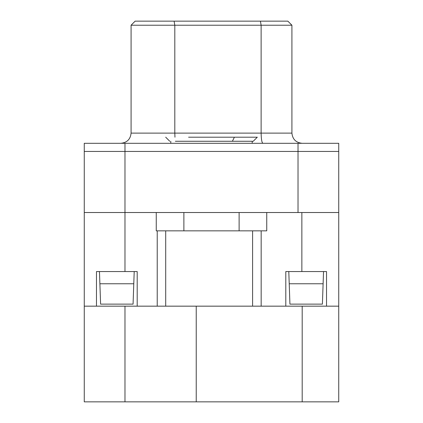 <?xml version="1.0" encoding="UTF-8"?>
<svg xmlns="http://www.w3.org/2000/svg" width="423" height="423" viewBox="0 0 423 423"><rect width="100%" height="100%" fill="white"/><g stroke="black" fill="none" stroke-linecap="round" stroke-linejoin="round"><path stroke-width="0.63" d="M266.744 230.842L156.256 230.842L266.744 230.842L266.744 212.52L266.744 230.842M188.595 137.195L234.405 137.195L188.595 137.195M239.122 212.52L239.122 230.842L239.122 212.52M183.878 212.52L183.878 230.842L183.878 212.52M156.256 212.52L156.256 230.842L156.256 212.52M232.37 141.266L175.355 141.266L253.234 141.266L257.306 137.195L234.405 137.195L232.37 141.266L234.405 137.195M338.738 151.445L84.262 151.445L84.262 143.302L338.738 143.302L338.738 151.445L338.738 143.302L124.975 143.302L124.975 151.445L298.025 151.445L298.025 143.302L298.025 151.445L338.738 151.445L338.738 401.85L84.262 401.85L84.262 306.167L338.738 306.167L124.975 306.167L124.975 401.85L196.23 401.85L196.23 306.167L196.23 401.85L302.191 401.85L302.191 306.167L302.191 401.85L338.738 401.85L338.738 212.52L124.975 212.52L124.975 271.555L137.195 271.555L137.195 306.167L157.229 306.167L137.195 306.167L137.195 271.555L124.975 271.555L124.975 212.52L84.262 212.52L84.262 401.85L124.975 401.85L124.975 306.167L84.262 306.167L96.476 306.167L84.262 306.167L84.262 151.445L124.975 151.445L124.975 143.302L84.262 143.302L84.262 151.445L338.738 151.445L124.975 151.445L124.975 212.52L298.025 212.52L298.025 151.445L298.025 212.52L338.738 212.52L338.738 151.445M291.918 25.221L291.918 133.118L291.918 25.221L261.128 25.221L261.128 133.118L291.918 133.118C292.563 139.257 295.957 142.651 302.096 143.302C295.957 142.651 292.563 139.257 291.918 133.118L261.128 133.118L261.128 25.221L174.81 25.221L174.81 133.118L261.128 133.118C261.24 139.257 261.832 142.651 262.894 143.302C261.832 142.651 261.24 139.257 261.128 133.118L174.81 133.118L174.81 25.221L131.082 25.221L131.082 133.118L174.81 133.118L174.958 137.195L174.81 133.118L131.082 133.118L131.082 25.221L135.154 21.15L287.846 21.15L135.154 21.15L131.082 25.221L174.81 25.221L174.102 21.15L174.81 25.221L261.128 25.221L260.42 21.15L261.128 25.221L291.918 25.221L287.846 21.15L291.918 25.221M120.904 143.302C127.043 142.651 130.437 139.257 131.082 133.118C130.437 139.257 127.043 142.651 120.904 143.302M157.229 306.167L157.229 230.842L157.229 306.167M96.476 306.167L96.476 271.555L124.975 271.555L96.476 271.555L96.476 306.167M285.805 271.555L301.863 271.555L301.863 212.52L301.863 271.555L326.524 271.555L326.524 306.167L326.524 271.555L285.805 271.555L285.805 306.167L285.805 271.555M261.165 230.842L261.165 306.167L261.165 230.842M252.594 306.167L252.594 230.842L252.594 306.167M165.705 230.842L165.705 306.167L165.705 230.842M84.262 212.52L124.975 212.52L124.975 151.445L84.262 151.445L84.262 212.52M323.537 271.555L322.4 304.132L289.929 304.132L288.793 271.555L289.221 283.77L323.114 283.77L323.537 271.555M134.207 271.555L133.071 304.132L100.6 304.132L99.463 271.555L99.886 283.77L133.779 283.77L134.207 271.555M133.071 304.132L133.779 283.77L99.886 283.77L100.6 304.132L133.071 304.132M322.4 304.132L323.114 283.77L289.221 283.77L289.929 304.132L322.4 304.132M252.219 141.266L252.219 143.302M170.781 141.266L170.781 143.302M169.766 141.266L165.694 137.195"/></g></svg>
